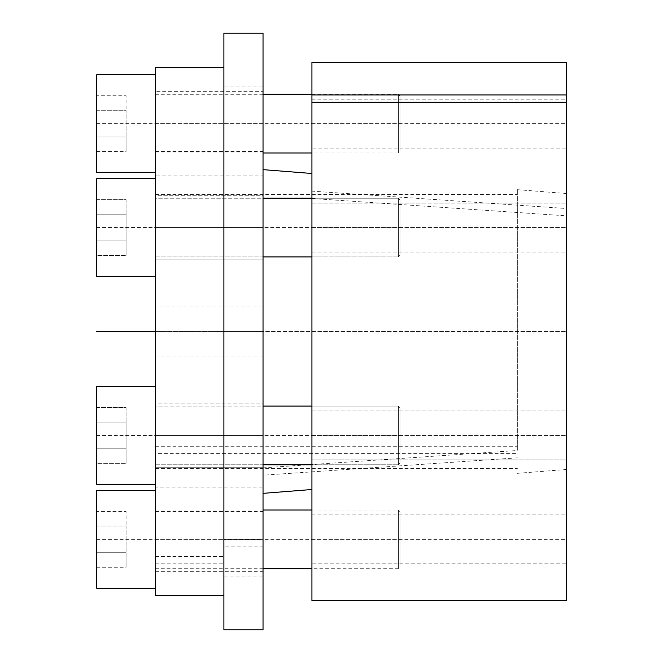 <?xml version="1.0" encoding="UTF-8"?>
<svg xmlns="http://www.w3.org/2000/svg" width="663" height="663" viewBox="0 0 663 663"><rect width="100%" height="100%" fill="white"/><g stroke="black" fill="none" stroke-linecap="round" stroke-linejoin="round"><path stroke-width="0.5" stroke-dasharray="3.31 2.49" d="M517.355 457.843L263.029 475.197L263.029 169.645L263.029 467.854L517.355 450.5L517.355 189.659L517.355 450.5M263.029 467.854L263.029 475.197M263.029 127.031L263.029 175.935L263.029 127.031L155.424 127.031L155.424 175.935L263.029 175.935M263.029 487.065L263.029 535.969L263.029 487.065L155.424 487.065L155.424 535.969L155.424 487.065M263.029 195.287L263.029 259.846L263.029 195.287L263.029 259.846L263.029 195.287L155.424 195.287L155.424 259.846L155.424 195.287L155.424 259.846L155.424 195.287L263.029 195.287M263.029 403.154L263.029 467.713L263.029 403.154L263.029 467.713L263.029 403.154L155.424 403.154L155.424 467.713L155.424 403.154L155.424 467.713L155.424 403.154L263.029 403.154M263.029 507.087L263.029 571.647L263.029 507.087L155.424 507.087L155.424 571.647L155.424 507.087M263.029 91.353L263.029 155.913L263.029 91.353L155.424 91.353L155.424 155.913L155.424 91.353M263.029 307.044L263.029 355.956L263.029 307.044L155.424 307.044L155.424 355.956L155.424 307.044M155.424 175.935L155.424 127.031M155.424 595.614L155.424 453.6L517.355 453.6M155.424 67.386L155.424 453.6M155.424 535.969L263.029 535.969M155.424 259.846L263.029 259.846L155.424 259.846M155.424 467.713L263.029 467.713L155.424 467.713M155.424 571.647L263.029 571.647M155.424 155.913L263.029 155.913M155.424 355.956L263.029 355.956M155.424 563.807L223.895 563.807L223.895 546.859L263.029 546.859M223.895 546.859L223.895 86.952L223.895 539.525L263.029 539.525M223.895 539.525L223.895 563.807M155.424 556.472L223.895 556.472M155.424 446.265L517.355 446.265M566.268 208.497L566.268 469.487L566.268 102.293L566.268 208.497L311.933 191.143L311.933 102.293L311.933 489.509L311.933 191.143M566.268 600.504L566.268 62.496M566.268 252.023L566.268 203.11L566.268 252.023L566.268 203.11L566.268 252.023L311.933 252.023L311.933 203.11L566.268 203.11L311.933 203.11L311.933 252.023L311.933 203.11L311.933 252.023L566.268 252.023M566.268 459.89L566.268 410.977L566.268 459.89L566.268 410.977L566.268 459.89L311.933 459.89L311.933 410.977L311.933 459.89L311.933 410.977L311.933 459.89L566.268 459.89M566.268 563.823L566.268 514.911L566.268 563.823L311.933 563.823L311.933 514.911L311.933 563.823M566.268 148.089L566.268 99.177L566.268 148.089L311.933 148.089L311.933 99.177L311.933 148.089M311.933 62.496L311.933 600.504M311.933 410.977L566.268 410.977L311.933 410.977M311.933 514.911L566.268 514.911M311.933 99.177L566.268 99.177M311.933 198.477L566.268 215.831M311.933 331.5L566.268 331.5L155.424 331.5L263.029 331.5L263.029 85.975L263.029 629.85M263.029 33.15L263.029 331.5L223.895 331.5L223.895 85.975L223.895 629.85M223.895 331.5L223.895 33.15M399.971 95.92L399.971 151.346L399.971 95.92L398.347 94.287L398.347 152.979L399.971 151.346M311.933 94.287L398.347 94.287L398.347 152.979L311.933 152.979M263.029 152.979L155.424 152.979L155.424 94.287L155.424 152.979M263.029 94.287L155.424 94.287M155.424 74.72L155.424 172.546L155.424 74.72M96.732 74.72L96.732 172.546M96.732 95.754L96.732 151.512L96.732 95.754L126.078 95.754L126.078 110.249L126.078 95.754M96.732 110.249L126.078 110.249L126.078 137.017L126.078 110.249L96.732 110.249M96.732 137.017L126.078 137.017L126.078 151.512L126.078 137.017L96.732 137.017M96.732 151.512L126.078 151.512M311.933 198.22L398.347 198.22L398.347 256.913L398.347 198.22L399.971 199.853L399.971 255.28L399.971 199.853L399.971 255.28L398.347 256.913L311.933 256.913M263.029 256.913L155.424 256.913L155.424 198.22L155.424 256.913L398.347 256.913L399.971 255.28L399.971 199.853L398.347 198.22L398.347 256.913L398.347 198.22L155.424 198.22L155.424 256.913L155.424 198.22L263.029 198.22M155.424 178.654L155.424 276.479L96.732 276.479L96.732 178.654L96.732 276.479L96.732 178.654L155.424 178.654L155.424 276.479M96.732 199.687L96.732 255.446L96.732 199.687L126.078 199.687L126.078 240.951L126.078 199.687L96.732 199.687L96.732 214.182L126.078 214.182L126.078 255.446L126.078 214.182L96.732 214.182L96.732 240.951L126.078 240.951L126.078 255.446L126.078 240.951L96.732 240.951L96.732 255.446L126.078 255.446L96.732 255.446L96.732 199.687M311.933 406.087L398.347 406.087L398.347 464.78L398.347 406.087L399.971 407.72L399.971 463.147L399.971 407.72L399.971 463.147L398.347 464.78L311.933 464.78M263.029 464.78L155.424 464.78L155.424 406.087L155.424 464.78L398.347 464.78L399.971 463.147L399.971 407.72L398.347 406.087L398.347 464.78L398.347 406.087L155.424 406.087L155.424 464.78L155.424 406.087L263.029 406.087M155.424 386.521L155.424 484.346L96.732 484.346L96.732 386.521L96.732 484.346L96.732 386.521L155.424 386.521L155.424 484.346M96.732 407.554L96.732 463.313L96.732 407.554L126.078 407.554L126.078 448.818L126.078 407.554L96.732 407.554L96.732 422.049L126.078 422.049L126.078 463.313L126.078 422.049L96.732 422.049L96.732 448.818L126.078 448.818L126.078 463.313L126.078 448.818L96.732 448.818L96.732 463.313L126.078 463.313L96.732 463.313L96.732 407.554M399.971 511.654L399.971 567.08L399.971 511.654L398.347 510.021L398.347 568.713L399.971 567.08M311.933 510.021L398.347 510.021L398.347 568.713L311.933 568.713M263.029 568.713L155.424 568.713L155.424 510.021L155.424 568.713M263.029 510.021L155.424 510.021M155.424 490.454L155.424 588.28L155.424 490.454M96.732 490.454L96.732 588.28M96.732 511.488L96.732 567.246L96.732 511.488L126.078 511.488L126.078 525.983L126.078 511.488M96.732 525.983L126.078 525.983L126.078 552.751L126.078 525.983L96.732 525.983M96.732 552.751L126.078 552.751L126.078 567.246L126.078 552.751L96.732 552.751M96.732 567.246L126.078 567.246M96.732 422.049L126.078 422.049L96.732 422.049M96.732 448.818L126.078 448.818L96.732 448.818M96.732 214.182L126.078 214.182L96.732 214.182M96.732 240.951L126.078 240.951L96.732 240.951M155.424 331.5L517.355 331.5M155.424 123.633L263.029 123.633M155.424 227.566L263.029 227.566L155.424 227.566M155.424 435.434L263.029 435.434L155.424 435.434M155.424 539.367L263.029 539.367M155.424 511.521L263.029 511.521M155.424 151.479L263.029 151.479M311.933 123.633L566.268 123.633M311.933 227.566L566.268 227.566L311.933 227.566M311.933 435.434L566.268 435.434L311.933 435.434M311.933 539.367L566.268 539.367M96.732 123.633L399.971 123.633M96.732 227.566L399.971 227.566L96.732 227.566M96.732 435.434L399.971 435.434L96.732 435.434M96.732 539.367L399.971 539.367M517.355 189.659L566.268 193.513M517.355 473.341L566.268 469.487M223.895 576.048L263.029 576.048M223.895 86.952L263.029 86.952M155.424 468.451L517.355 468.451M155.424 194.549L517.355 194.549M263.029 577.025L223.895 577.025M263.029 85.975L223.895 85.975"/><path stroke-width="0.99" d="M223.895 595.614L155.424 595.614L155.424 67.386L223.895 67.386M311.933 102.293L311.933 62.496L566.268 62.496L566.268 600.504L311.933 600.504L311.933 102.293L566.268 102.293M311.933 94.958L566.268 94.958M263.029 629.85L263.029 33.15L223.895 33.15L223.895 629.85L263.029 629.85M311.933 152.979L263.029 152.979M311.933 94.287L263.029 94.287M155.424 172.546L96.732 172.546L96.732 74.72L155.424 74.72M311.933 256.913L263.029 256.913M311.933 198.22L263.029 198.22M155.424 276.479L96.732 276.479L96.732 178.654L155.424 178.654M311.933 464.78L263.029 464.78M311.933 406.087L263.029 406.087M155.424 484.346L96.732 484.346L96.732 386.521L155.424 386.521M311.933 568.713L263.029 568.713M311.933 510.021L263.029 510.021M155.424 588.28L96.732 588.28L96.732 490.454L155.424 490.454M155.424 331.5L96.732 331.5M311.933 173.491L263.029 169.645M311.933 489.509L263.029 493.355"/></g></svg>
